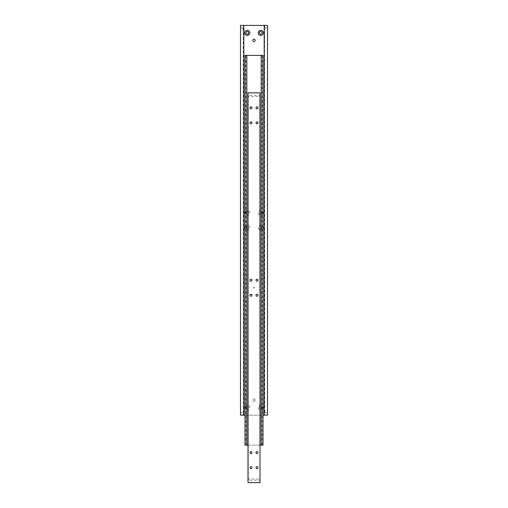 <?xml version="1.0" encoding="UTF-8"?>
<svg xmlns="http://www.w3.org/2000/svg" width="508" height="508" viewBox="0 0 508 508"><rect width="100%" height="100%" fill="white"/><g stroke="black" fill="none" stroke-linecap="round" stroke-linejoin="round"><path stroke-width="0.38" stroke-dasharray="2.54 1.91" d="M264.624 412.147L264.795 412.763L264.795 411.524L264.624 412.147M267.494 411.524L267.494 412.763L267.494 411.524L264.795 411.524L264.624 28.397L264.795 29.02L267.494 29.02L267.494 27.781L267.494 29.02M267.494 27.781L264.795 27.781L264.624 28.397L264.795 25.4L264.192 25.4L264.192 415.144L264.795 415.144L264.795 412.763L267.494 412.763M243.376 28.397L243.205 27.781L243.205 29.02L243.376 28.397M240.506 29.02L240.506 27.781L240.506 29.02L243.205 29.02L243.376 412.147L243.205 411.524L240.506 411.524L240.506 412.763L240.506 411.524M240.506 412.763L243.205 412.763L243.376 412.147L243.205 415.144L243.808 415.144L243.808 25.4L243.205 25.4L243.205 27.781L240.506 27.781M255.2 400.152A1.2 1.2 0 0 1 254 401.352A1.2 1.2 0 0 1 252.8 400.152A1.2 1.2 0 0 0 254 401.352A1.2 1.2 0 0 0 255.2 400.152A1.2 1.2 0 0 0 254 398.958A1.2 1.2 0 0 0 252.8 400.152A1.2 1.2 0 0 1 254 398.958A1.2 1.2 0 0 1 255.2 400.152M255.2 40.392A1.2 1.2 0 0 0 254 39.192A1.2 1.2 0 0 0 252.8 40.392A1.2 1.2 0 0 0 254 41.593A1.2 1.2 0 0 0 255.2 40.392M259.397 32.893A1.346 1.346 0 0 0 260.744 34.246A1.346 1.346 0 0 0 262.096 32.893A1.346 1.346 0 0 0 260.744 31.547A1.346 1.346 0 0 0 259.397 32.893M245.904 32.893A1.346 1.346 0 0 0 247.256 34.246A1.346 1.346 0 0 0 248.602 32.893A1.346 1.346 0 0 0 247.256 31.547A1.346 1.346 0 0 0 245.904 32.893M245.904 407.651A1.346 1.346 0 0 1 247.256 406.298A1.346 1.346 0 0 1 248.602 407.651A1.346 1.346 0 0 0 247.256 406.298A1.346 1.346 0 0 0 245.904 407.651A1.346 1.346 0 0 0 247.256 408.997A1.346 1.346 0 0 0 248.602 407.651A1.346 1.346 0 0 1 247.256 408.997A1.346 1.346 0 0 1 245.904 407.651M245.008 406.451A2.546 2.546 0 0 1 249.803 407.651A2.546 2.546 0 0 1 245.008 408.851M259.397 407.651A1.346 1.346 0 0 1 260.744 406.298A1.346 1.346 0 0 1 262.096 407.651A1.346 1.346 0 0 0 260.744 406.298A1.346 1.346 0 0 0 259.397 407.651A1.346 1.346 0 0 0 260.744 408.997A1.346 1.346 0 0 0 262.096 407.651A1.346 1.346 0 0 1 260.744 408.997A1.346 1.346 0 0 1 259.397 407.651M262.992 408.851A2.546 2.546 0 0 1 258.197 407.651A2.546 2.546 0 0 1 262.992 406.451M262.096 212.776A1.346 1.346 0 0 1 260.744 214.128A1.346 1.346 0 0 1 259.397 212.776A1.346 1.346 0 0 0 260.744 214.128A1.346 1.346 0 0 0 262.096 212.776A1.346 1.346 0 0 0 260.744 211.43A1.346 1.346 0 0 0 259.397 212.776A1.346 1.346 0 0 1 260.744 211.43A1.346 1.346 0 0 1 262.096 212.776M262.992 213.976A2.546 2.546 0 0 1 258.197 212.776A2.546 2.546 0 0 1 262.992 211.576M262.096 227.768A1.346 1.346 0 0 1 260.744 229.114A1.346 1.346 0 0 1 259.397 227.768A1.346 1.346 0 0 0 260.744 229.114A1.346 1.346 0 0 0 262.096 227.768A1.346 1.346 0 0 0 260.744 226.416A1.346 1.346 0 0 0 259.397 227.768A1.346 1.346 0 0 1 260.744 226.416A1.346 1.346 0 0 1 262.096 227.768M262.992 228.968A2.546 2.546 0 0 1 258.197 227.768A2.546 2.546 0 0 1 262.992 226.568M245.904 227.768A1.346 1.346 0 0 1 247.256 226.416A1.346 1.346 0 0 1 248.602 227.768A1.346 1.346 0 0 0 247.256 226.416A1.346 1.346 0 0 0 245.904 227.768A1.346 1.346 0 0 0 247.256 229.114A1.346 1.346 0 0 0 248.602 227.768A1.346 1.346 0 0 1 247.256 229.114A1.346 1.346 0 0 1 245.904 227.768M245.008 226.568A2.546 2.546 0 0 1 249.803 227.768A2.546 2.546 0 0 1 245.008 228.968M245.904 212.776A1.346 1.346 0 0 1 247.256 211.43A1.346 1.346 0 0 1 248.602 212.776A1.346 1.346 0 0 0 247.256 211.43A1.346 1.346 0 0 0 245.904 212.776A1.346 1.346 0 0 0 247.256 214.128A1.346 1.346 0 0 0 248.602 212.776A1.346 1.346 0 0 1 247.256 214.128A1.346 1.346 0 0 1 245.904 212.776M245.008 211.576A2.546 2.546 0 0 1 249.803 212.776A2.546 2.546 0 0 1 245.008 213.976M243.205 25.4L243.808 25.4L243.808 415.144L243.205 415.144M264.795 415.144L264.192 415.144L264.192 25.4L264.795 25.4M243.808 25.4L243.808 415.144M240.506 25.4L267.494 25.4L267.494 415.144L240.506 415.144L240.506 25.4M264.192 25.4L264.192 415.144M245.008 415.144L262.992 415.144M245.605 55.378L245.008 55.378L245.008 445.122L245.605 445.122L245.605 55.378L245.008 55.378L262.992 55.378L262.395 55.378L262.395 445.122L262.992 445.122L262.992 55.378L262.992 445.122L245.008 445.122L245.008 55.378L245.008 445.122L245.605 445.122M246.805 55.378L246.805 445.122M261.195 55.378L261.195 445.122M262.395 55.378L262.992 55.378L262.992 445.122L262.395 445.122M259.994 445.122L248.006 445.122M248.075 479.603L248.304 480.2L248.304 479L248.075 479.603M248.304 479L248.075 95.853L248.304 96.457L259.696 96.457L259.696 95.256L259.925 479.603L259.696 479L248.304 479M248.304 95.256L248.006 482.6L248.304 480.2L259.696 480.2L259.925 479.603L259.994 482.6L259.994 92.856L259.696 95.256L248.304 95.256M248.031 480.231L248.031 478.974L248.031 480.231M248.006 480.2L248.006 482.6L248.006 480.2M259.969 95.225L259.969 96.482L259.969 95.225M259.994 95.256L259.994 92.856L259.994 95.256M256 107.848A0.997 0.997 0 0 0 256.997 108.845A0.997 0.997 0 0 0 257.994 107.848A0.997 0.997 0 0 0 256.997 106.851A0.997 0.997 0 0 0 256 107.848M256 122.834A0.997 0.997 0 0 0 256.997 123.831A0.997 0.997 0 0 0 257.994 122.834A0.997 0.997 0 0 0 256.997 121.837A0.997 0.997 0 0 0 256 122.834M250.006 107.848A0.997 0.997 0 0 0 251.003 108.845A0.997 0.997 0 0 0 252 107.848A0.997 0.997 0 0 0 251.003 106.851A0.997 0.997 0 0 0 250.006 107.848M250.006 122.834A0.997 0.997 0 0 0 251.003 123.831A0.997 0.997 0 0 0 252 122.834A0.997 0.997 0 0 0 251.003 121.837A0.997 0.997 0 0 0 250.006 122.834M256 467.608A0.997 0.997 0 0 0 256.997 468.605A0.997 0.997 0 0 0 257.994 467.608A0.997 0.997 0 0 0 256.997 466.611A0.997 0.997 0 0 0 256 467.608M256 452.622A0.997 0.997 0 0 0 256.997 453.619A0.997 0.997 0 0 0 257.994 452.622A0.997 0.997 0 0 0 256.997 451.625A0.997 0.997 0 0 0 256 452.622M250.006 467.608A0.997 0.997 0 0 0 251.003 468.605A0.997 0.997 0 0 0 252 467.608A0.997 0.997 0 0 0 251.003 466.611A0.997 0.997 0 0 0 250.006 467.608M250.006 452.622A0.997 0.997 0 0 0 251.003 453.619A0.997 0.997 0 0 0 252 452.622A0.997 0.997 0 0 0 251.003 451.625A0.997 0.997 0 0 0 250.006 452.622M256 295.224A0.997 0.997 0 0 0 256.997 296.221A0.997 0.997 0 0 0 257.994 295.224A0.997 0.997 0 0 0 256.997 294.227A0.997 0.997 0 0 0 256 295.224M256 280.232A0.997 0.997 0 0 0 256.997 281.229A0.997 0.997 0 0 0 257.994 280.232A0.997 0.997 0 0 0 256.997 279.235A0.997 0.997 0 0 0 256 280.232M250.006 295.224A0.997 0.997 0 0 0 251.003 296.221A0.997 0.997 0 0 0 252 295.224A0.997 0.997 0 0 0 251.003 294.227A0.997 0.997 0 0 0 250.006 295.224M250.006 280.232A0.997 0.997 0 0 0 251.003 281.229A0.997 0.997 0 0 0 252 280.232A0.997 0.997 0 0 0 251.003 279.235A0.997 0.997 0 0 0 250.006 280.232M259.696 92.856L248.304 92.856M248.304 482.6L259.696 482.6M254 288.176A0.451 0.451 0 0 0 254.451 287.725A0.451 0.451 0 0 0 254 287.28A0.451 0.451 0 0 0 253.549 287.725A0.451 0.451 0 0 0 254 288.176A0.451 0.451 0 0 0 254.451 287.725A0.451 0.451 0 0 0 254 287.28A0.451 0.451 0 0 0 253.549 287.725A0.451 0.451 0 0 0 254 288.176M246.507 445.122L246.507 55.378M261.493 445.122L261.493 55.378"/><path stroke-width="0.76" d="M252.8 40.392A1.2 1.2 0 0 1 254 39.192A1.2 1.2 0 0 1 255.2 40.392A1.2 1.2 0 0 1 254 41.593A1.2 1.2 0 0 1 252.8 40.392M262.096 32.893A1.346 1.346 0 0 1 260.744 34.246A1.346 1.346 0 0 1 259.397 32.893A1.346 1.346 0 0 1 260.744 31.547A1.346 1.346 0 0 1 262.096 32.893M263.296 32.893A2.546 2.546 0 0 1 260.744 35.446A2.546 2.546 0 0 1 258.197 32.893A2.546 2.546 0 0 1 260.744 30.347A2.546 2.546 0 0 1 263.296 32.893M248.602 32.893A1.346 1.346 0 0 1 247.256 34.246A1.346 1.346 0 0 1 245.904 32.893A1.346 1.346 0 0 1 247.256 31.547A1.346 1.346 0 0 1 248.602 32.893M249.803 32.893A2.546 2.546 0 0 1 247.256 35.446A2.546 2.546 0 0 1 244.704 32.893A2.546 2.546 0 0 1 247.256 30.347A2.546 2.546 0 0 1 249.803 32.893M245.008 408.851A2.546 2.546 0 0 1 245.008 406.451M262.992 406.451A2.546 2.546 0 0 1 262.992 408.851M262.992 211.576A2.546 2.546 0 0 1 262.992 213.976M262.992 226.568A2.546 2.546 0 0 1 262.992 228.968M245.008 228.968A2.546 2.546 0 0 1 245.008 226.568M245.008 213.976A2.546 2.546 0 0 1 245.008 211.576M264.192 25.4L264.192 415.144L267.494 415.144L267.494 25.4L243.808 25.4L243.808 415.144L245.008 415.144M243.808 25.4L240.506 25.4L240.506 415.144L243.808 415.144M262.992 415.144L264.192 415.144M248.006 445.122L246.805 445.122L246.805 55.378L261.195 55.378L261.195 445.122L259.994 445.122M261.195 445.122L262.992 445.122L262.992 55.378L261.195 55.378M246.805 55.378L245.008 55.378L245.008 445.122L246.805 445.122M257.994 107.848A0.997 0.997 0 0 1 256.997 108.845A0.997 0.997 0 0 1 256 107.848A0.997 0.997 0 0 1 256.997 106.851A0.997 0.997 0 0 1 257.994 107.848M257.994 122.834A0.997 0.997 0 0 1 256.997 123.831A0.997 0.997 0 0 1 256 122.834A0.997 0.997 0 0 1 256.997 121.837A0.997 0.997 0 0 1 257.994 122.834M252 107.848A0.997 0.997 0 0 1 251.003 108.845A0.997 0.997 0 0 1 250.006 107.848A0.997 0.997 0 0 1 251.003 106.851A0.997 0.997 0 0 1 252 107.848M252 122.834A0.997 0.997 0 0 1 251.003 123.831A0.997 0.997 0 0 1 250.006 122.834A0.997 0.997 0 0 1 251.003 121.837A0.997 0.997 0 0 1 252 122.834M257.994 467.608A0.997 0.997 0 0 1 256.997 468.605A0.997 0.997 0 0 1 256 467.608A0.997 0.997 0 0 1 256.997 466.611A0.997 0.997 0 0 1 257.994 467.608M257.994 452.622A0.997 0.997 0 0 1 256.997 453.619A0.997 0.997 0 0 1 256 452.622A0.997 0.997 0 0 1 256.997 451.625A0.997 0.997 0 0 1 257.994 452.622M252 467.608A0.997 0.997 0 0 1 251.003 468.605A0.997 0.997 0 0 1 250.006 467.608A0.997 0.997 0 0 1 251.003 466.611A0.997 0.997 0 0 1 252 467.608M252 452.622A0.997 0.997 0 0 1 251.003 453.619A0.997 0.997 0 0 1 250.006 452.622A0.997 0.997 0 0 1 251.003 451.625A0.997 0.997 0 0 1 252 452.622M257.994 295.224A0.997 0.997 0 0 1 256.997 296.221A0.997 0.997 0 0 1 256 295.224A0.997 0.997 0 0 1 256.997 294.227A0.997 0.997 0 0 1 257.994 295.224M257.994 280.232A0.997 0.997 0 0 1 256.997 281.229A0.997 0.997 0 0 1 256 280.232A0.997 0.997 0 0 1 256.997 279.235A0.997 0.997 0 0 1 257.994 280.232M252 295.224A0.997 0.997 0 0 1 251.003 296.221A0.997 0.997 0 0 1 250.006 295.224A0.997 0.997 0 0 1 251.003 294.227A0.997 0.997 0 0 1 252 295.224M252 280.232A0.997 0.997 0 0 1 251.003 281.229A0.997 0.997 0 0 1 250.006 280.232A0.997 0.997 0 0 1 251.003 279.235A0.997 0.997 0 0 1 252 280.232M248.006 482.6L248.006 92.856L259.994 92.856L259.994 482.6L248.006 482.6"/></g></svg>
